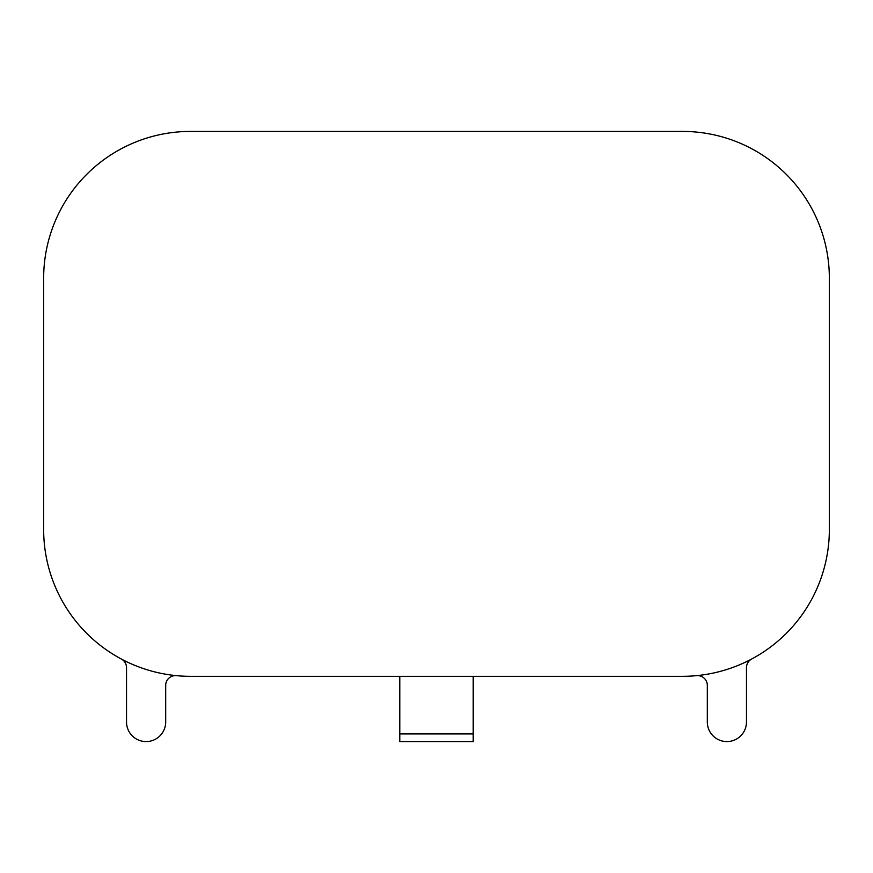 <?xml version="1.0" encoding="UTF-8"?>
<svg xmlns="http://www.w3.org/2000/svg" width="873" height="873" viewBox="0 0 873 873"><rect width="100%" height="100%" fill="white"/><g stroke="black" fill="none" stroke-linecap="round" stroke-linejoin="round"><path stroke-width="1.31" d="M682.522 676.324L190.478 676.324A146.828 146.828 0 0 1 43.65 529.496L43.65 278.247A146.828 146.828 0 0 1 190.478 131.419L682.522 131.419A146.828 146.828 0 0 1 829.35 278.247L829.35 529.496A146.828 146.828 0 0 1 682.522 676.324M399.79 741.581L399.79 733.92L473.21 733.92L473.21 741.581L399.79 741.581M399.79 676.324L399.79 733.92M473.21 733.92L473.21 676.324M176.411 675.647A9.789 9.789 0 0 0 165.684 685.392L165.684 722.004A19.577 19.577 0 0 1 146.107 741.581A19.577 19.577 0 0 1 126.53 722.004L126.53 667.659A9.789 9.789 0 0 0 121.347 659.028M696.589 675.647A9.789 9.789 0 0 1 707.316 685.392L707.316 722.004A19.577 19.577 0 0 0 726.893 741.581A19.577 19.577 0 0 0 746.47 722.004L746.47 667.659A9.789 9.789 0 0 1 751.653 659.028"/></g></svg>
